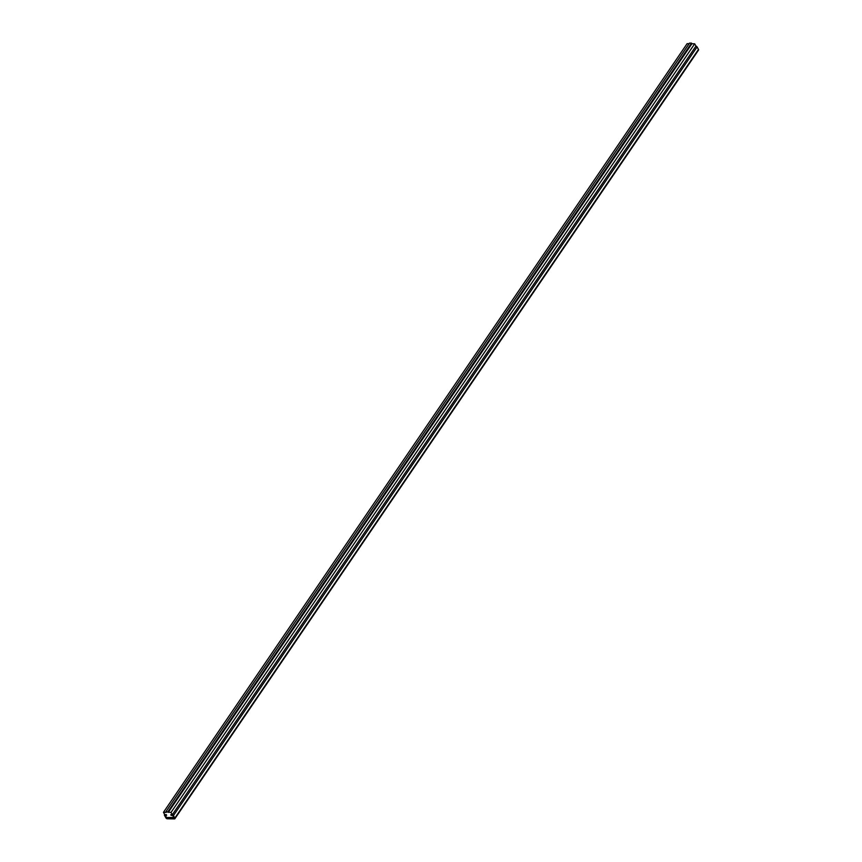 <?xml version="1.0" encoding="UTF-8"?>
<svg xmlns="http://www.w3.org/2000/svg" width="862" height="862" viewBox="0 0 862 862"><rect width="100%" height="100%" fill="white"/><g stroke="black" fill="none" stroke-linecap="round" stroke-linejoin="round"><path stroke-width="1.29" d="M166.603 817.532L165.213 815.441L166.657 815.258L166.301 814.633L164.75 814.612L163.457 812.327L166.237 812.37L165.892 811.745L171.021 812.457L172.303 814.741L170.751 814.719L171.096 815.333L172.777 815.571L173.822 817.445L166.603 817.532M689.126 43.714L687.111 43.682L163.457 812.327M167.896 811.778L691.539 43.132L689.535 43.1L165.892 811.745M691.539 43.132L691.895 43.757L168.241 812.403M691.895 43.757L694.675 43.811L171.021 812.457M694.675 43.811L695.957 46.095L172.303 814.741M172.088 814.741A1.131 0.646 34.3 0 1 173.445 815.581L174.846 818.081A1.131 0.646 34.3 0 1 174.426 818.9L167.303 818.781A1.131 0.646 34.3 0 1 165.946 817.93L164.545 815.43A1.131 0.646 34.3 0 1 164.965 814.612L166.657 815.258L165.213 815.441L166.948 818.157L174.189 818.232L172.777 815.571L171.096 815.333L170.751 814.719L172.088 814.741M698.069 50.255A1.131 0.646 -145.7 0 0 698.489 49.436L697.089 46.936A1.131 0.646 -145.7 0 0 695.946 46.117M697.089 46.936L173.445 815.581M698.489 49.436L174.846 818.081M167.368 817.542L166.948 818.157M698.543 50.061L174.889 818.706"/></g></svg>
